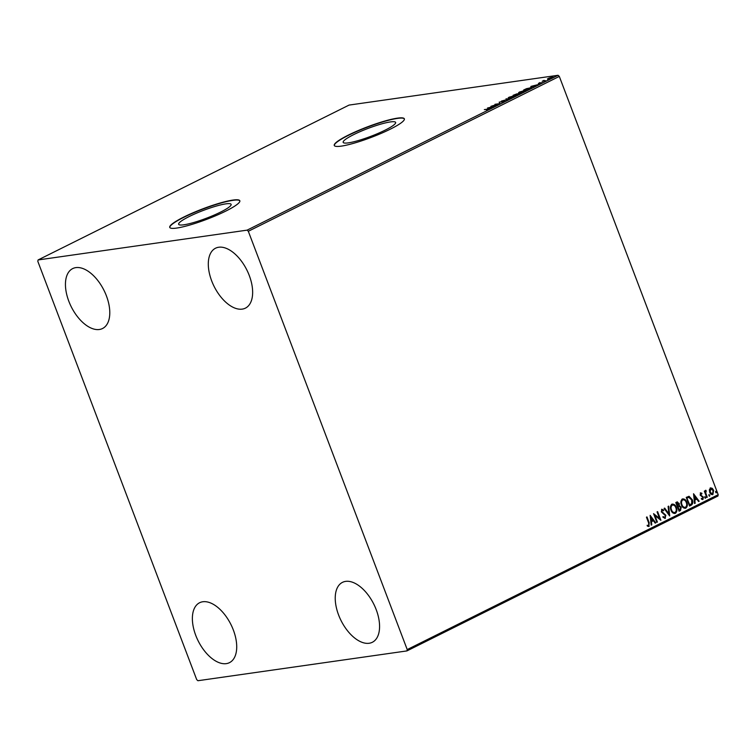 <?xml version="1.0" encoding="UTF-8"?>
<svg xmlns="http://www.w3.org/2000/svg" width="756" height="756" viewBox="0 0 756 756"><rect width="100%" height="100%" fill="white"/><g stroke="black" fill="none" stroke-linecap="round" stroke-linejoin="round"><path stroke-width="1.13" d="M183.859 224.797A28.066 4.196 -20.8 0 0 213.891 215.195A28.066 4.196 -20.8 0 0 231.119 204.356A28.066 4.196 -20.8 0 0 225.912 203.855A28.066 4.196 -20.8 0 0 195.87 213.447A28.066 4.196 -20.8 0 0 178.643 224.286A28.066 4.196 -20.8 0 0 183.859 224.797M348.374 142.865A28.066 4.196 -20.8 0 0 378.406 133.264A28.066 4.196 -20.8 0 0 395.634 122.425A28.066 4.196 -20.8 0 0 390.427 121.924A28.066 4.196 -20.8 0 0 360.395 131.516A28.066 4.196 -20.8 0 0 343.167 142.355A28.066 4.196 -20.8 0 0 348.374 142.865M341.221 146.135A37.488 5.604 -20.8 0 0 381.345 133.311A37.488 5.604 -20.8 0 0 404.356 118.834A37.488 5.604 -20.8 0 0 397.391 118.153A37.488 5.604 -20.8 0 0 357.276 130.977A37.488 5.604 -20.8 0 0 334.265 145.454A37.488 5.604 -20.8 0 0 341.221 146.135M404.394 118.957A37.488 5.604 -20.8 0 0 397.486 118.399A37.488 5.604 -20.8 0 0 357.758 131.053A37.488 5.604 -20.8 0 0 334.322 145.577M176.696 228.066A37.488 5.604 -20.8 0 0 216.821 215.243A37.488 5.604 -20.8 0 0 239.832 200.765A37.488 5.604 -20.8 0 0 232.876 200.085A37.488 5.604 -20.8 0 0 192.752 212.909A37.488 5.604 -20.8 0 0 169.741 227.386A37.488 5.604 -20.8 0 0 176.696 228.066M239.869 200.888A37.488 5.604 -20.8 0 0 232.971 200.331A37.488 5.604 -20.8 0 0 193.234 212.984A37.488 5.604 -20.8 0 0 169.798 227.509M75.865 267.615A33.472 18.314 63.5 0 1 105.282 293.111A33.472 18.314 63.5 0 1 102.542 328.51A33.472 18.314 63.5 0 1 99.367 329.493A33.472 18.314 63.5 0 1 69.949 303.997A33.472 18.314 63.5 0 1 72.699 268.588A33.472 18.314 63.5 0 1 75.865 267.615M345.643 581.383A33.472 18.314 63.5 0 1 375.07 606.879A33.472 18.314 63.5 0 1 372.321 642.288A33.472 18.314 63.5 0 1 369.155 643.261A33.472 18.314 63.5 0 1 339.737 617.765A33.472 18.314 63.5 0 1 342.477 582.356A33.472 18.314 63.5 0 1 345.643 581.383M202.797 601.757A33.472 18.314 63.5 0 1 232.215 627.253A33.472 18.314 63.5 0 1 229.465 662.653A33.472 18.314 63.5 0 1 226.299 663.636A33.472 18.314 63.5 0 1 196.881 638.14A33.472 18.314 63.5 0 1 199.622 602.73A33.472 18.314 63.5 0 1 202.797 601.757M218.72 247.24A33.472 18.314 63.5 0 1 248.138 272.736A33.472 18.314 63.5 0 1 245.398 308.146A33.472 18.314 63.5 0 1 242.222 309.119A33.472 18.314 63.5 0 1 212.805 283.623A33.472 18.314 63.5 0 1 215.545 248.214A33.472 18.314 63.5 0 1 218.72 247.24M710.404 487.979L712.256 488.3L713.636 490.285L712.889 494.537C711.415 494.821 710.338 494.065 709.676 492.26L709.345 489.756L710.848 487.837M710.101 488.026L711.954 488.338L713.333 490.332L712.407 494.689M706.728 497.476L704.318 491.145L704.866 490.871L705.216 491.806L705.764 490.294L706.255 491.107L705.717 492.865L707.266 497.202L706.728 497.476M705.764 490.294L706.255 491.107M700.538 492.893L701.918 493.281L701.814 493.98L700.869 493.659L701.01 495.274L703.373 497.098L702.929 499.499L701.492 499.196L701.577 498.45L702.57 498.752L702.844 497.401L700.141 495.067L700.746 492.827M701.814 493.98L700.566 493.696L700.67 494.764M700.368 494.811L703.071 497.146L702.626 499.593M701.577 498.45L702.57 498.752M691.164 505.225L689.529 506.038L686.24 497.372L689.094 496.323L692.25 499.659C693.28 502.116 692.921 503.978 691.164 505.225L689.5 505.944M688.725 496.342L692.25 499.659M676.79 502.078L679.219 503.42L679.266 505.594L681.213 507.257L680.495 510.536L679.086 511.236L675.798 502.57L677.452 501.861M669.636 515.942L664.089 508.401L664.685 508.108L668.89 513.834L668.096 506.407L668.682 506.114L669.721 515.894M657.389 522.037L656.851 522.311L653.562 513.645L659.525 518.361L657.068 511.897L657.616 511.632L660.905 520.289L654.942 515.592L657.389 522.037L656.813 522.216M646.72 517.057L648.913 522.812L649.083 526.441L647.372 526.11L647.391 525.307L648.733 525.562L648.639 522.954L646.446 517.189L646.985 516.924L649.215 522.774L648.761 526.545M647.089 525.344L648.733 525.562M407.219 649.574L248.318 231.279L247.099 230.145L38.083 259.951L37.8 261.302L196.692 679.597L197.921 680.721L406.936 650.916L407.219 649.574L718.2 494.698L559.308 76.403L248.318 231.279M650.141 515.356L655.773 522.85L655.178 523.143L653.411 520.723L651.436 521.706L651.767 524.844L651.181 525.137L650.141 515.356M662.209 510.139L661.585 511.642L665.554 515.346L665.261 518.38L662.965 517.274L663.239 516.622L664.893 517.51L665.308 515.554L661.358 511.906L661.84 509.26L663.759 510.045L663.532 510.791L662.171 510.149L661.878 511.604L665.856 515.299L664.921 518.493M671.895 504.252C673.955 503.855 675.448 504.923 676.365 507.437C677.338 509.894 677.017 511.859 675.401 513.333C673.36 513.702 671.886 512.653 670.978 510.168C669.996 507.72 670.307 505.745 671.895 504.252L672.547 504.044M671.593 504.29C673.662 503.902 675.146 504.961 676.062 507.484C677.036 509.941 676.714 511.906 675.099 513.381L674.777 513.532M682.337 499.055C684.407 498.658 685.89 499.725 686.807 502.239C687.78 504.696 687.459 506.662 685.843 508.136C683.802 508.505 682.328 507.446 681.421 504.97C680.438 502.523 680.75 500.548 682.337 499.055L682.989 498.847M682.044 499.092C684.104 498.705 685.588 499.763 686.505 502.277C687.478 504.734 687.157 506.7 685.541 508.183L685.229 508.334M693.535 493.744L699.168 501.237L698.572 501.53L696.796 499.111L694.83 500.094L695.161 503.231L694.575 503.524L693.535 493.744M704.781 497.713L704.961 496.768L705.688 497.268L705.509 498.213L704.781 497.713L705.301 498.242M704.961 496.768L705.688 497.268L705.206 498.251M708.93 495.652L709.1 494.707L709.827 495.199L709.648 496.144L708.93 495.652L709.44 496.182M709.1 494.707L709.827 495.199L709.345 496.191M715.677 492.288L715.856 491.343L716.575 491.844L716.404 492.789L715.677 492.288L716.197 492.817M715.856 491.343L716.575 491.844L716.102 492.827M718.2 494.698L717.917 496.049L406.936 650.916M547.438 78.879L552.239 76.97C553.345 76.81 553.345 77.046 552.239 77.679L547.438 78.879M552.428 78.17C553.524 77.537 553.524 77.301 552.419 77.471L552.239 76.97C553.345 76.81 553.345 77.046 552.239 77.679M546.049 80.731L542.203 81.279L544.15 80.334L544.055 80.797L546.049 80.731M543.375 81.119L543.611 80.552L544.339 80.826M543.999 80.533L544.14 81.005M538.518 83.5L539.982 82.555L538.886 83.254L542.269 82.64L538.366 83.529M530.684 87.724L530.608 87.516C532.205 87.252 532.167 87.583 530.485 88.49L523.587 90.049L526.507 88.66L531.799 87.573M518.408 94.5L513.144 95.247L519.977 93.186L518.408 94.5M517.227 94.207L517.057 93.763L517.567 94.046M508.958 99.206L501.436 101.077L507.73 99.367L506.029 98.79L508.958 99.206M496.711 105.301L490.909 106.322L498.346 104.016L494.953 104.309L500.217 103.553L492.799 105.859L496.711 105.301M487.299 109.365L484.331 109.601L487.885 109.091C489.056 108.845 489.245 108.968 488.452 109.469L486.514 110.215L487.903 109.544L487.299 109.365L487.96 109.686M487.96 109.289L487.885 109.091C489.056 108.845 489.245 108.968 488.452 109.469M247.099 230.145L558.079 75.279L349.064 105.084L38.083 259.951M487.488 108.023L495.085 106.114L492.09 107.002L490.124 107.985L491.088 108.108L490.502 108.401L487.488 108.023M504.592 101.417L501.908 102.353L504.148 101.143L499.14 102.173L504.857 101.295M504.11 101.644L504.148 101.143M514.779 95.634L514.694 95.417C516.235 95.18 516.253 95.492 514.77 96.362L509.317 98.1C507.777 98.337 507.739 98.025 509.194 97.165L515.866 95.492M509.317 98.1C507.777 98.337 507.739 98.025 509.194 97.165L509.26 97.354M525.222 90.427L525.137 90.21C526.677 89.983 526.696 90.295 525.212 91.155L519.759 92.903C518.219 93.13 518.181 92.818 519.637 91.967L526.308 90.285M519.759 92.903C518.219 93.13 518.181 92.818 519.637 91.967L519.703 92.156M530.882 86.42L538.48 84.502L535.484 85.39L533.519 86.373L534.483 86.496L533.887 86.789L530.882 86.42M558.079 75.279L559.308 76.403M488.886 108.203L491.324 107.191L488.801 107.824M509.506 98.592C507.966 98.828 507.919 98.516 509.383 97.666M515.167 95.87L515.639 95.842M514.156 95.681L509.761 97.08C508.58 97.77 508.618 98.015 509.856 97.826L514.212 96.447C515.422 95.747 515.403 95.492 514.156 95.681C515.403 95.492 515.422 95.747 514.212 96.447L514.269 96.598M509.913 97.996L509.856 97.826C508.618 98.015 508.58 97.77 509.761 97.08M514.779 94.623L516.528 94.027L514.779 94.623M516.291 94.802L516.528 94.027M516.726 94.453L519.429 93.46L516.726 94.453M519.088 94.16L519.429 93.46M519.948 93.394C518.408 93.631 518.37 93.319 519.826 92.459M525.609 90.673L526.082 90.644M524.598 90.484L520.204 91.882C519.022 92.572 519.06 92.818 520.298 92.629L524.655 91.24C525.864 90.54 525.845 90.295 524.598 90.484C525.845 90.295 525.864 90.54 524.655 91.24L524.711 91.391M520.364 92.799L520.298 92.629C519.06 92.818 519.022 92.572 520.204 91.882M524.664 89.699L528.85 89.104L530.74 88.121L526.724 88.736L524.74 89.888M530.816 88.31L530.069 87.781M534.719 85.589L532.196 86.212L534.775 85.749M547.618 79.371L548.44 78.737M551.7 77.244L548.724 78.18L548.818 78.671L551.767 77.745L551.7 77.244L551.814 77.877M548.875 78.832L548.724 78.18M650.179 515.687L655.773 522.85M651.436 521.706L653.411 520.723M651.133 521.753L651.767 524.844M650.973 517.416L651.029 520.742L652.834 519.948L650.973 517.416L651.332 520.704M653.638 513.844L659.525 518.361M657.342 511.765L660.536 520.147M657.087 522.084L654.942 515.592M662.936 516.66L664.59 517.558M661.538 509.298L663.759 510.045M663.456 510.092L663.314 510.583M664.439 508.23L668.89 513.834M668.398 506.255L669.391 515.611M672.566 505.017L671.961 505.169C670.676 506.378 670.43 507.975 671.215 509.941C671.933 511.925 673.114 512.776 674.739 512.502M671.215 509.941L671.517 509.903C672.235 511.878 673.416 512.738 675.042 512.455L674.418 512.625M675.042 512.455C676.355 511.273 676.611 509.686 675.817 507.711C675.089 505.707 673.908 504.847 672.264 505.131C670.978 506.34 670.723 507.928 671.517 509.903M676.488 502.126L679.219 503.42M678.926 503.458L679.266 505.594M678.964 505.632L681.213 507.257M680.91 507.295L680.495 510.536M680.192 510.583L679.058 511.15M679.238 506.397L677.763 506.898L678.992 510.12L679.909 509.771L680.674 507.522L679.238 506.397L678.066 506.86L679.294 510.083M677.461 502.825L676.374 503.231L677.433 506.01L678.69 503.704L676.677 503.194L677.726 505.972M683.008 499.81L682.403 499.971C681.118 501.181 680.872 502.768 681.657 504.743C682.375 506.728 683.556 507.578 685.182 507.304M681.657 504.743L681.959 504.696C682.677 506.681 683.859 507.531 685.484 507.257L684.86 507.418M685.484 507.257C686.798 506.066 687.053 504.488 686.259 502.504C685.541 500.51 684.35 499.65 682.706 499.924C681.421 501.133 681.165 502.731 681.959 504.696M691.948 499.707C692.978 502.164 692.619 504.016 690.861 505.263M688.82 497.325L686.817 498.034L689.434 504.923L691.674 503.647L691.712 499.924L688.735 497.325M686.817 498.034L689.737 504.876M689.122 497.287L687.119 497.996M693.564 494.074L699.168 501.237M694.83 500.094L696.796 499.111M694.528 500.141L695.161 503.231M694.367 495.804L694.424 499.14L696.229 498.336L694.367 495.804L694.717 499.092M700.236 492.94L701.918 493.281M701.625 493.318L701.549 493.791M701.511 494.018L700.566 493.696L701.511 494.018M701.275 498.497L702.267 498.79L701.275 498.497M704.658 496.805L705.386 497.306M704.592 491.003L705.216 491.806M705.461 490.332L705.953 490.351M705.717 492.865L705.962 491.117M705.414 492.903L707.266 497.202M708.797 494.745L709.525 495.246M710.848 488.697L709.912 492.043L712.294 493.8M709.912 492.043L712.124 493.866M712.596 493.753L713.097 490.559L710.697 488.763L710.215 491.995M715.554 491.381L716.272 491.882M488.196 109.318L488.385 109.809M504.498 101.162L504.687 101.663M499.357 102.343L499.546 102.835M515.11 95.738L515.299 96.239M508.892 97.77L509.081 98.271M516.906 94.056L517.095 94.547M519.807 93.489L519.996 93.98M525.552 90.54L525.741 91.032M519.334 92.572L519.523 93.064M530.995 87.819L531.184 88.31M538.688 83.245L538.867 83.736M542.024 82.517L542.213 83.009M543.762 80.741L543.942 81.232M552.352 77.282L552.542 77.783M548.166 78.633L548.346 79.125"/></g></svg>
